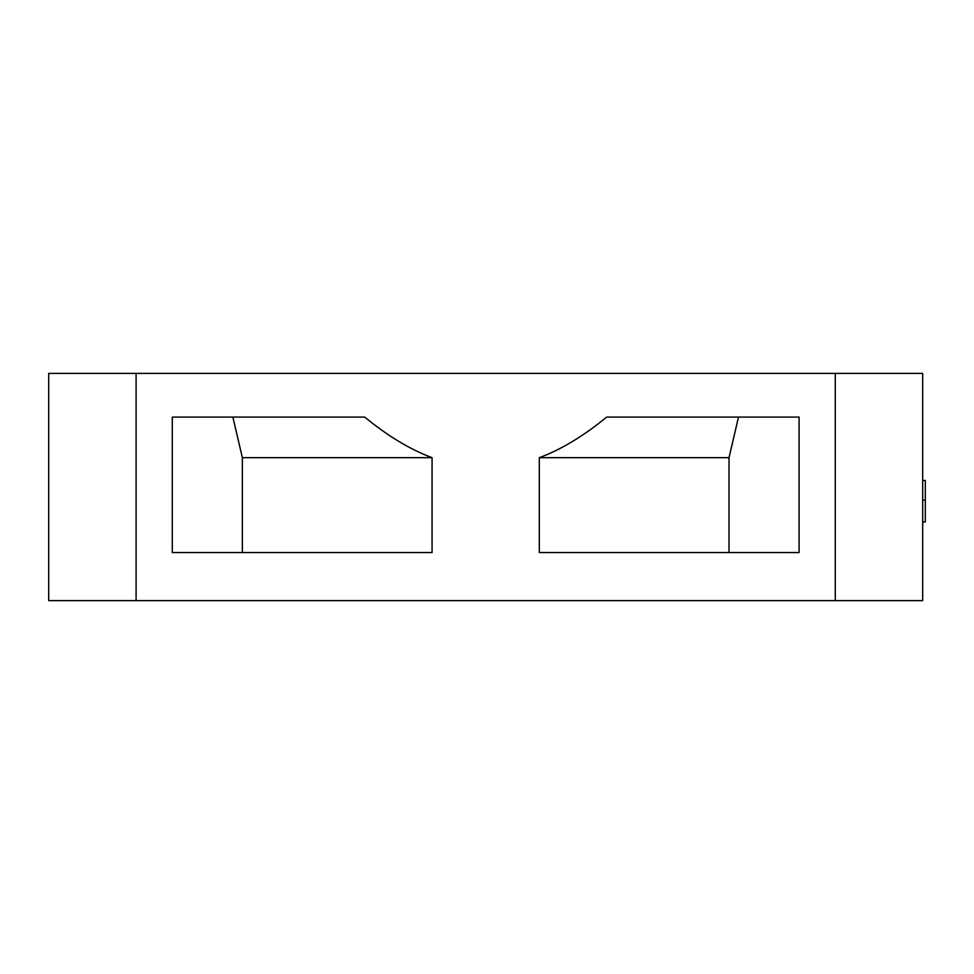 <?xml version="1.0" encoding="UTF-8"?>
<svg xmlns="http://www.w3.org/2000/svg" width="974" height="974" viewBox="0 0 974 974"><rect width="100%" height="100%" fill="white"/><g stroke="black" fill="none" stroke-linecap="round" stroke-linejoin="round"><path stroke-width="1.46" d="M136.092 373.383L922.682 373.383L922.682 600.617L48.7 600.617L48.7 373.383L136.092 373.383L136.092 600.617M432.066 552.55L172.301 552.55L172.301 417.079L364.678 417.079C387.932 436.108 410.395 449.647 432.066 457.683L432.066 552.55M539.304 457.683C560.987 449.647 583.45 436.108 606.692 417.079L799.082 417.079L799.082 552.55L539.304 552.55L539.304 457.683L729.015 457.683L729.015 552.55M432.066 457.683L242.368 457.683L242.368 552.55M242.368 457.683L232.871 417.079M738.499 417.079L729.015 457.683M922.682 480.45L925.3 480.45L925.3 521.954L922.682 521.954M922.682 500.112L925.3 500.112M835.278 373.383L835.278 600.617"/></g></svg>
